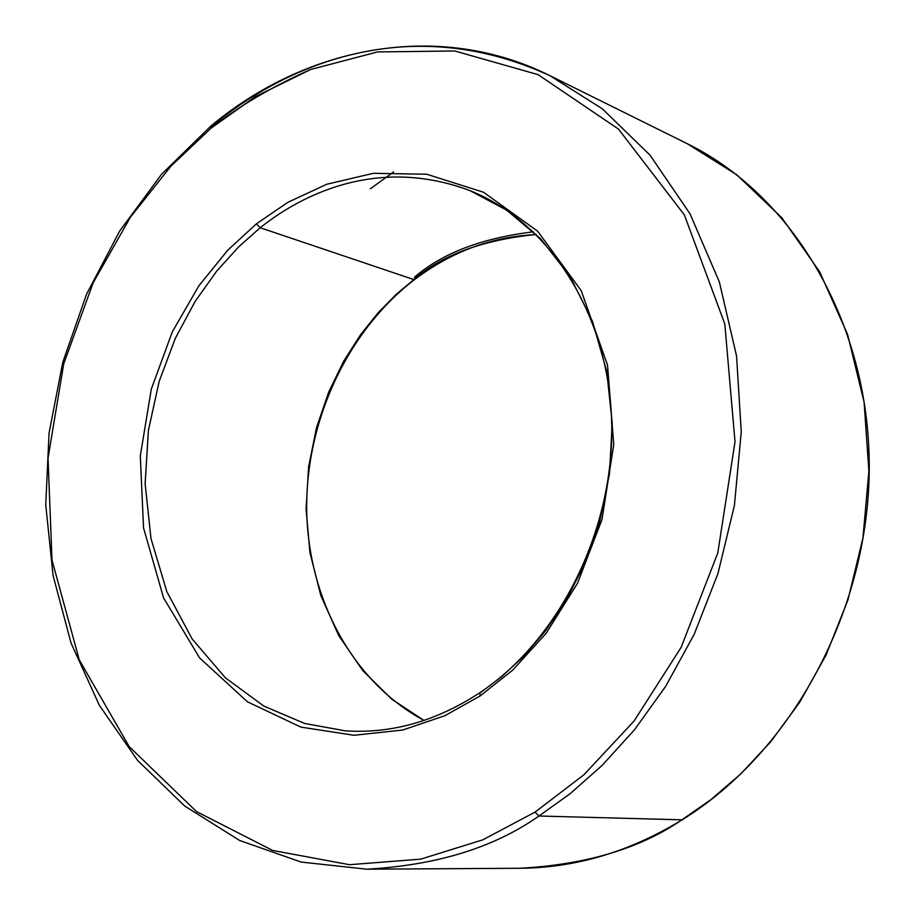 <?xml version="1.0" encoding="UTF-8"?>
<svg xmlns="http://www.w3.org/2000/svg" width="915" height="915" viewBox="0 0 915 915"><rect width="100%" height="100%" fill="white"/><g stroke="black" fill="none" stroke-linecap="round" stroke-linejoin="round"><path stroke-width="1.37" d="M536.247 234.48C482.834 239.867 442.037 254.908 413.843 279.578L260.192 227.744C302.007 194.403 377.952 156.042 469.967 190.629C377.952 156.042 302.007 194.403 260.192 227.744L238.518 246.981L216.512 271.343L195.032 301.584L175.36 338.253L159.153 381.429L148.402 430.462L145.13 483.749L150.998 538.603L166.816 591.57L192.161 638.99L225.353 677.786L263.817 706.071L304.638 723.468L345.207 730.822L304.638 723.468L263.817 706.071L225.353 677.786L192.161 638.99L166.816 591.57L150.998 538.603L145.13 483.749L148.402 430.462L159.153 381.429L175.36 338.253L195.032 301.584L216.512 271.343L238.518 246.981L260.192 227.744L413.843 279.578C442.037 254.908 482.834 239.867 536.247 234.48M538.981 816.008L570.022 793.808L602.127 765.42L634.438 729.873L665.708 686.296L694.256 634.164L717.955 573.556L734.413 505.435L741.253 431.869L736.552 356.015L719.339 281.889L689.956 213.71L650.05 155.173L602.333 108.828L550.029 75.716L602.333 108.828L650.05 155.173L689.956 213.71L719.339 281.889L736.552 356.015L741.253 431.869L734.413 505.435L717.955 573.556L694.256 634.164L665.708 686.296L634.438 729.873L602.127 765.42L570.022 793.808L538.981 816.008L681.904 819.829L710.909 799.653L740.83 773.873L770.853 741.607L799.847 702.068L826.211 654.785L847.988 599.794L862.948 537.951L868.895 471.076L864.069 401.994L847.542 334.284L819.634 271.766L781.879 217.827L736.781 174.799L687.325 143.735L736.781 174.799L781.879 217.827L819.634 271.766L847.542 334.284L864.069 401.994L868.895 471.076L862.948 537.951L847.988 599.794L826.211 654.785L799.847 702.068L770.853 741.607L740.83 773.873L710.909 799.653L681.904 819.829L538.981 816.008C494.214 847.53 436.81 865.258 366.778 869.193C436.81 865.258 494.214 847.53 538.981 816.008L535.012 812.131L538.981 816.008M210.93 126.007L211.091 128.146L255.502 96.59L310.711 69.483L377.518 51.938L454.789 50.988L538.031 74.618L618.494 129.095L684.351 214.865L724.817 323.956L735.008 441.739L717.783 552.98L681.137 647.351L634.106 720.986L583.873 774.822L535.012 812.131L583.873 774.822L634.106 720.986L681.137 647.351L717.783 552.98L735.008 441.739L724.817 323.956L684.351 214.865L618.494 129.095L538.031 74.618L454.789 50.988L377.518 51.938L310.711 69.483C271.892 86.719 238.678 106.277 211.091 128.146L170.808 166.278L130.433 217.175L93.158 282.815L63.718 363.815L48.038 458.152L51.995 560.003L79.262 659.864L129.244 746.709L196.531 811.594L272.762 850.481L349.553 864.709L420.706 859.151L482.868 839.81L535.012 812.131L482.868 839.81L420.706 859.151L349.553 864.709L272.762 850.481L196.531 811.594L129.244 746.709L79.262 659.864L51.995 560.003L48.038 458.152L63.718 363.815L93.158 282.815L130.433 217.175L170.808 166.278L211.091 128.146L210.93 126.007L211.971 125.996C275.564 73.246 400.53 7.011 550.029 75.716C439.177 20.393 307.234 45.533 210.93 126.007L161.509 174.33L119.693 231.015L86.513 294.298L62.769 362.317L49.044 433.172L45.75 504.92L53.081 575.546L71.027 643.028L99.346 705.305L137.513 760.319L184.716 806.046L239.764 840.53L301.104 862.056L366.778 869.193L519.995 868.266C586.149 864.641 640.123 848.502 681.904 819.829C640.123 848.502 586.149 864.641 519.995 868.266C575.912 867.843 630.012 851.671 682.293 819.737C792.676 751.409 869.582 608.83 869.25 465.769C868.93 322.618 793.111 195.661 687.325 143.735L550.029 75.716M480.032 696.029L512.766 670.066L546.278 633.123L577.571 583.141L602.001 519.503L613.736 444.633L607.526 365.096L581.231 290.707L537.631 231.175L483.52 192.253L426.733 174.227L373.343 173.312L326.701 184.281L287.848 202.329L256.406 223.832L260.192 227.744L256.406 223.832L287.848 202.329L326.701 184.281L373.343 173.312L426.733 174.227L483.52 192.253L537.631 231.175L581.231 290.707L607.526 365.096L613.736 444.633L602.001 519.503L577.571 583.141L546.278 633.123L512.766 670.066L480.032 696.029L444.896 715.69L402.726 730.033L354.013 735.283L300.852 727.105L247.405 701.782L199.596 657.908L163.568 597.872L143.541 527.886L140.292 455.945L151.295 389.15L172.294 331.871L198.944 285.709L227.755 250.184L256.406 223.832L227.755 250.184L198.944 285.709L172.294 331.871L151.295 389.15L140.292 455.945L143.541 527.886L163.568 597.872L199.596 657.908L247.405 701.782L300.852 727.105L354.013 735.283L402.726 730.033L444.896 715.69L480.032 696.029L479.86 692.712L480.032 696.029M393.622 171.963L370.369 188.764M424 720.471L391.826 699.243L362.843 670.661L338.733 635.593L320.856 595.585L309.956 552.694L306.068 509.129L308.607 466.902L316.544 427.568L328.657 392.169L343.685 361.208L360.521 334.753L378.261 312.61L396.206 294.367L413.843 279.578L396.206 294.367L378.261 312.61L360.521 334.753L343.685 361.208L328.657 392.169L316.544 427.568L308.607 466.902L306.068 509.129L309.956 552.694L320.856 595.585L338.733 635.593L362.843 670.661L391.826 699.243L424 720.471M480.478 692.575L501.569 676.78L523.3 656.627L545.054 631.442L565.916 600.629L584.651 563.903L599.748 521.39L609.481 473.913L612.215 423.073L606.725 371.273L592.508 321.417L570.034 276.456L540.696 238.838L506.578 210.084L469.967 190.629C549.286 222.173 608.475 313.616 611.655 421.106C614.891 528.481 560.323 639.002 479.86 692.712L480.478 692.575M533.456 231.781C481.713 238.117 442.002 253.295 414.335 277.325M536.327 234.56C492.27 236.505 451.69 251.511 414.587 279.544C347.162 331.264 305.553 421.277 306.708 510.25C308.161 599.131 352.927 682.407 424.114 720.437M479.86 692.712C436.283 721.237 391.403 733.933 345.207 730.822"/></g></svg>
